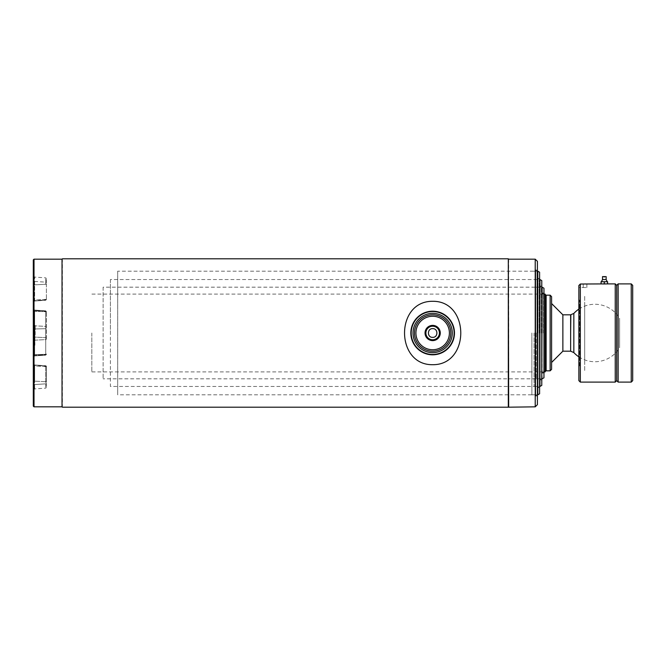 <?xml version="1.0" encoding="UTF-8"?>
<svg xmlns="http://www.w3.org/2000/svg" width="666" height="666" viewBox="0 0 666 666"><rect width="100%" height="100%" fill="white"/><g stroke="black" fill="none" stroke-linecap="round" stroke-linejoin="round"><path stroke-width="0.5" stroke-dasharray="3.33 2.5" d="M570.845 314.818L570.645 351.182L570.645 314.818M562.87 333L562.87 314.818L562.87 333M117.682 271.17L117.682 333L117.682 271.17L537.77 271.17L537.77 394.83M539.593 272.219L539.593 393.781M537.92 333L537.92 387.554L537.92 333M117.682 333L117.682 394.83L117.682 333M110.406 279.537L110.406 333L110.406 279.537L539.951 279.537L539.951 386.463L110.406 386.463L110.406 333L110.406 386.463M541.774 280.586L541.774 385.414M540.101 333L540.101 286.08L540.101 333M542.282 333L542.282 292.99L542.282 333M543.956 288.22L543.956 377.78M103.13 287.171L103.13 378.829L103.13 287.171L542.132 287.171L542.132 378.829M543.956 333L543.956 373.01L543.956 333M34.465 333L34.465 315.909L34.465 333M33.3 333L33.3 397.744L33.3 333M46.395 339.102L46.395 311.58L46.395 328.604L45.721 328.704L46.395 328.604L46.395 311.58L46.395 339.102A0.724 0.516 180 0 1 45.721 339.618L34.657 340.168L34.657 355.919L34.657 311.363A1.457 0.566 0 0 1 33.3 310.797L33.3 308.633L33.3 310.797A1.457 0.566 180 0 0 34.657 311.363L34.657 310.689A1.457 1.032 180 0 1 33.3 309.665L33.3 324.808L33.3 309.665A1.457 1.032 -0 0 0 34.657 310.689L34.657 354.637A1.457 0.566 0 0 0 33.3 355.203A1.457 0.566 180 0 1 34.657 354.637L34.657 355.311A1.457 1.032 180 0 0 33.3 356.335A1.457 1.032 0 0 1 34.657 355.311L34.657 340.168A1.457 1.032 0 0 0 33.3 341.192A1.457 1.032 180 0 1 34.657 340.168L45.721 339.618L45.721 337.662L45.721 339.618A0.724 0.516 180 0 0 46.395 339.102M33.3 280.103L33.3 302.472L33.3 280.103A1.457 1.34 0 0 0 34.657 281.443A1.457 1.34 0 0 1 33.3 280.103M46.395 283.783L46.395 299.525L46.395 283.783A0.724 0.516 180 0 1 45.721 284.29L34.657 284.84L34.657 281.443L34.657 299.983L34.657 284.84A1.457 1.032 0 0 0 33.3 285.864A1.457 1.032 0 0 1 34.657 284.84L45.721 284.29L45.721 283.366L45.721 284.29A0.724 0.516 180 0 0 46.395 283.783M46.395 282.825L46.395 278.579L46.395 282.825A0.724 0.674 180 0 0 45.721 282.151L34.657 281.443L34.657 277.081L34.657 281.443L45.721 282.151L45.721 283.366L45.721 282.151A0.724 0.674 180 0 1 46.395 282.825M45.721 333L45.721 328.704L45.721 337.296L46.395 337.396L46.395 328.604L46.395 337.396L45.721 337.296L45.721 333L45.721 355.145L45.721 339.618L45.721 354.762L34.657 355.311L45.721 354.762L45.721 354.337L34.657 354.637L45.721 354.337L45.721 311.663L34.657 311.363L45.721 311.663L45.721 333M33.3 380.136L33.3 364.993L33.3 380.136A1.457 1.032 0 0 0 34.657 381.16A1.457 1.032 0 0 1 33.3 380.136M46.395 383.175L46.395 387.421L46.395 383.175A0.724 0.674 180 0 1 45.721 383.849A0.724 0.674 180 0 0 46.395 383.175M46.395 382.217L46.395 367.074L46.395 382.217A0.724 0.516 180 0 0 45.721 381.71A0.724 0.516 180 0 1 46.395 382.217M34.024 333L34.024 398.468L34.024 333M46.395 366.5L46.395 367.074L46.395 366.5A0.724 0.724 -0 0 0 45.721 365.776L45.721 365.776A0.724 0.724 0 0 1 46.395 366.5M33.3 363.569L33.3 364.993L33.3 363.569A1.457 1.44 180 0 0 34.657 365.01L34.657 365.01A1.457 1.44 180 0 1 33.3 363.569M34.682 345.429L34.465 321.553L34.465 345.646L34.898 345.196L34.898 325.857L34.898 332.168L34.465 332.6L34.898 332.168L34.465 332.6L34.682 326.848L34.465 332.384M34.682 335.914L35.048 324.841L34.898 336.347L34.465 326.173L34.682 337.57L34.465 327.039M34.465 345.646L34.465 337.57M34.465 345.254L34.898 345.196L34.898 338.095L34.465 338.003M34.898 332.168L34.898 326.531M34.898 336.347L34.898 338.095M34.682 334.832L34.973 326.065L34.682 334.832M35.19 334.798L35.19 324.783L35.19 334.798M545.088 371.919L545.088 294.081M91.816 333L91.816 371.919L91.816 333M546.137 370.829L546.137 295.171M573.842 352.58L573.842 313.42M578.871 356.868A28.73 28.73 0 0 0 619.605 347.627L619.605 318.373L619.605 347.627M578.871 309.132A28.73 28.73 0 0 1 619.605 318.373M551.59 369.372L551.59 296.628M550.141 370.829L550.141 295.171M551.59 333L551.59 362.462L551.59 333M537.404 395.92L537.404 270.08L537.404 395.92L535.73 395.92L535.73 270.08L535.73 395.92M537.404 270.08L535.73 270.08M537.404 261.347L537.404 404.653M535.223 259.166L535.223 406.834M508.674 259.166L508.674 406.834M508.308 258.799L508.308 407.201M62.396 258.799L62.396 407.201M62.03 259.166L62.03 406.834M34.024 259.166L34.024 406.834M33.3 259.89L33.3 406.11M33.3 397.744L33.3 268.256L33.3 397.744L34.024 398.468M432.659 314.818A18.182 18.182 0 0 0 414.468 333A18.182 18.182 0 0 0 432.659 351.182A18.182 18.182 0 0 0 450.84 333A18.182 18.182 0 0 0 432.659 314.818A18.182 18.182 0 0 1 450.84 333A18.182 18.182 0 0 1 432.659 351.182A18.182 18.182 0 0 1 414.468 333A18.182 18.182 0 0 1 432.659 314.818A18.182 18.182 0 0 1 450.84 333A18.182 18.182 0 0 1 432.659 351.182A18.182 18.182 0 0 1 414.468 333A18.182 18.182 0 0 1 432.659 314.818A18.182 18.182 0 0 1 450.84 333A18.182 18.182 0 0 1 432.659 351.182A18.182 18.182 0 0 0 450.84 333A18.182 18.182 0 0 0 432.659 314.818M432.659 354.82A21.82 21.82 0 0 0 454.478 333A21.82 21.82 0 0 0 432.659 311.18A21.82 21.82 0 0 0 410.839 333A21.82 21.82 0 0 0 432.659 354.82A21.82 21.82 0 0 1 410.839 333A21.82 21.82 0 0 1 432.659 311.18A21.82 21.82 0 0 1 454.478 333A21.82 21.82 0 0 1 432.659 354.82A21.82 21.82 0 0 1 410.839 333A21.82 21.82 0 0 1 432.659 311.18A21.82 21.82 0 0 1 454.478 333A21.82 21.82 0 0 1 432.659 354.82A21.82 21.82 0 0 0 454.478 333A21.82 21.82 0 0 0 432.659 311.18A21.82 21.82 0 0 0 410.839 333A21.82 21.82 0 0 0 432.659 354.82A21.82 21.82 0 0 1 410.839 333A21.82 21.82 0 0 1 432.659 311.18A21.82 21.82 0 0 1 454.478 333A21.82 21.82 0 0 1 432.659 354.82M432.659 326.223A6.777 6.777 0 0 0 425.882 333A6.777 6.777 0 0 0 432.659 339.777A6.777 6.777 0 0 0 439.435 333A6.777 6.777 0 0 0 432.659 326.223M432.659 311.538A21.462 21.462 0 0 1 454.12 333A21.462 21.462 0 0 1 432.659 354.462A21.462 21.462 0 0 1 411.197 333A21.462 21.462 0 0 1 432.659 311.538M432.659 316.267A16.733 16.733 0 0 1 449.392 333A16.733 16.733 0 0 1 432.659 349.733A16.733 16.733 0 0 1 415.925 333A16.733 16.733 0 0 1 432.659 316.267M432.659 301.298C470.221 300.899 470.071 365.209 432.659 364.702C395.038 365.051 395.304 300.774 432.659 301.298M536.971 333L536.971 271.17L536.971 333M535.514 333L535.514 269.713L535.514 333M531.876 333L531.876 394.83L531.876 333M539.152 333L539.152 279.537L539.152 333M537.695 333L537.695 278.08L537.695 333M534.057 333L534.057 386.463L534.057 333M541.333 333L541.333 287.171L541.333 333M539.876 333L539.876 285.714L539.876 333M536.247 333L536.247 378.829L536.247 333M543.514 333L543.514 294.081L543.514 333M542.066 333L542.066 292.624L542.066 333M601.606 283.899L604.27 283.899L604.27 281.718L601.423 281.718L607.242 281.718L604.387 281.718L604.387 283.899L606.127 283.941M579.595 365.734L579.595 300.266L579.595 365.734L578.871 366.458L578.871 299.542L578.871 366.458M579.595 300.266L578.871 299.542M578.871 285.489L578.871 287.537L586.871 287.537L578.871 287.537L578.871 285.489L578.871 380.644M580.327 382.101L580.327 284.032L584.082 284.024M584.631 284.016L585.223 283.991M615.242 283.899L615.242 382.101M605.411 283.966L604.653 283.974M616.699 285.356L616.699 380.644L616.699 285.356M632.7 285.356L632.7 380.644M631.243 283.899L631.243 382.101M618.148 283.899L618.148 382.101M584.69 370.463L584.69 295.538L584.69 370.463M584.69 359.865L584.69 306.135L584.69 359.865M602.514 279.537L606.152 279.537M607.542 283.899L607.542 281.718L601.115 281.718L601.115 283.899M602.514 276.623L606.152 276.623M604.803 276.623L603.854 276.623L604.803 276.623M604.603 277.123L603.787 277.123L604.603 277.123M34.099 333L34.099 315.542L34.099 333M33.666 333L33.666 315.542L33.666 333M33.3 337.013L45.721 337.662L33.3 337.013M33.3 324.808A1.457 1.032 180 0 0 34.657 325.832L45.721 326.382A0.724 0.516 180 0 1 46.395 326.898A0.724 0.516 0 0 0 45.721 326.382L45.721 310.856L45.721 311.663L46.395 311.938L45.721 311.663L45.721 310.856L34.657 310.689L45.721 311.238A0.724 0.516 0 0 1 46.395 311.755A0.724 0.516 0 0 0 45.721 311.238L45.721 328.704L33.3 328.987L45.721 328.704L45.721 326.382L34.657 325.832A1.457 1.032 0 0 1 33.3 324.808M34.657 382.634L34.657 364.976L34.657 382.634M45.721 382.634L45.721 366.566A0.724 0.516 180 0 1 46.395 367.074A0.724 0.516 180 0 0 45.721 366.566L45.721 382.634M45.721 383.849L45.721 388.145L45.721 383.849L34.657 384.557L34.657 388.919L34.657 384.557A1.457 1.34 -0 0 0 33.3 385.897A1.457 1.34 0 0 1 34.657 384.557L45.721 383.849M45.721 366.566L34.657 366.017A1.457 1.032 -0 0 1 33.3 364.993A1.457 1.032 0 0 0 34.657 366.017L45.721 366.566M45.721 365.776L34.657 365.01L45.721 365.776L46.395 366.475L45.721 365.751L34.657 364.976L33.3 363.528L34.657 364.976L45.721 365.751M45.721 381.71L34.657 381.16L45.721 381.71M46.395 354.245A0.724 0.516 0 0 1 45.721 354.762A0.724 0.516 180 0 0 46.395 354.245M46.395 354.062L45.721 354.337L46.395 354.062M45.721 300.224L45.721 299.434A0.724 0.516 180 0 0 46.395 298.926A0.724 0.516 180 0 1 45.721 299.434L45.721 300.249A0.724 0.724 -0 0 0 46.395 299.5A0.724 0.724 0 0 1 45.721 300.224L34.657 301.024L34.657 299.983L34.657 300.99A1.457 1.44 180 0 0 33.3 302.431A1.457 1.44 180 0 1 34.657 300.99L45.721 300.224L46.395 299.525L45.721 300.249L34.657 301.024L33.3 302.472L34.657 301.024L45.721 300.249M45.721 282.151L45.721 277.855L45.721 282.151M45.721 299.434L34.657 299.983A1.457 1.032 -0 0 0 33.3 301.007A1.457 1.032 0 0 1 34.657 299.983L45.721 299.434M34.682 345.279L34.682 338.028M432.659 313.361A19.639 19.639 0 0 0 413.02 333A19.639 19.639 0 0 0 432.659 352.639A19.639 19.639 0 0 0 452.297 333A19.639 19.639 0 0 0 432.659 313.361M583.233 287.537L583.233 284.032L583.233 287.537M562.87 351.115L570.645 351.115M562.87 314.885L570.645 314.885M539.593 387.554L537.92 387.554M539.593 278.446L537.92 278.446M537.404 394.83L117.682 394.83M541.774 286.08L540.101 286.08M541.774 379.92L540.101 379.92M543.956 292.99L542.282 292.99M541.774 378.829L103.13 378.829M543.956 373.01L542.282 373.01M33.3 315.176L34.465 315.909M34.465 350.091L33.3 350.824M33.3 268.256L34.024 267.532M33.3 363.836L34.657 365.284L45.721 366.059L46.395 366.783M33.3 390.368L34.657 388.919L45.721 388.145L46.395 387.421M45.721 355.145L46.395 354.42L45.721 355.145L34.657 355.919L33.3 357.367L34.657 355.919L45.721 355.145M45.721 310.856L46.395 311.58L45.721 310.856L34.657 310.081L33.3 308.633L34.657 310.081L45.721 310.856M33.3 275.632L34.657 277.081L45.721 277.855L46.395 278.579M33.3 302.164L34.657 300.716L45.721 299.941L46.395 299.217M543.956 371.919L91.816 371.919M543.956 294.081L91.816 294.081M531.876 271.17L536.971 271.17L535.514 269.713M531.876 394.83L536.971 394.83L535.514 396.287M534.057 279.537L539.152 279.537L537.695 278.08M534.057 386.463L539.152 386.463L537.695 387.92M536.247 287.171L541.333 287.171L539.876 285.714M536.247 378.829L541.333 378.829L539.876 380.286M543.514 294.081L542.066 292.624M543.514 371.919L542.066 373.376M586.871 287.537L586.871 283.899M604.878 277.123A0.549 0.549 0 0 0 603.787 277.123"/><path stroke-width="1" d="M551.59 362.462L562.87 351.182L562.87 314.818L562.87 351.182L570.645 351.182L570.645 333L570.645 351.182L573.842 352.58A28.73 28.73 0 0 0 578.871 356.868M551.59 303.538L562.87 314.818L570.645 314.818L570.645 333L570.845 314.818M537.77 333L537.77 271.17L539.593 272.219L539.593 393.781L537.77 394.83L537.77 333M539.951 386.463L539.951 279.537L541.774 280.586L541.774 385.414L539.951 386.463M542.132 378.829L543.956 377.78L543.956 288.22L542.132 287.171L541.774 378.829M546.137 295.904L545.088 294.081L545.088 371.919L543.956 371.919M570.645 314.818L573.842 313.42L573.842 352.58M573.842 313.42A28.73 28.73 0 0 1 578.871 309.132M551.59 296.628L551.59 369.372L550.141 370.829L550.141 295.171L551.59 296.628M550.141 295.171L546.137 295.171L546.137 370.829L550.141 370.829M33.3 406.11L33.3 259.89L34.024 259.166L34.024 406.834L33.3 406.11M34.024 406.834L62.03 406.834L62.03 259.166L34.024 259.166M62.03 406.834L62.03 259.166M432.659 337.362C438.286 337.637 438.295 328.371 432.659 328.638C427.039 328.363 427.014 337.629 432.659 337.362M535.223 406.834L535.223 259.166L537.404 261.347L537.404 404.653L535.223 406.834L508.308 407.201L508.308 258.799L62.396 258.799M508.308 407.201L62.396 407.201M508.674 406.834L508.308 258.799M535.223 259.166L508.674 259.166M432.659 340.617A7.617 7.617 0 0 1 425.041 333A7.617 7.617 0 0 1 432.659 325.383A7.617 7.617 0 0 1 440.276 333A7.617 7.617 0 0 1 432.659 340.617M432.659 326.223A6.777 6.777 0 0 0 425.882 333A6.777 6.777 0 0 0 432.659 339.777A6.777 6.777 0 0 0 439.435 333A6.777 6.777 0 0 0 432.659 326.223M432.659 349.733A16.733 16.733 0 0 0 449.392 333A16.733 16.733 0 0 0 432.659 316.267A16.733 16.733 0 0 0 415.925 333A16.733 16.733 0 0 0 432.659 349.733M432.659 351.182A18.182 18.182 0 0 0 450.84 333A18.182 18.182 0 0 0 432.659 314.818A18.182 18.182 0 0 0 414.468 333A18.182 18.182 0 0 0 432.659 351.182M432.659 354.462A21.462 21.462 0 0 0 454.12 333A21.462 21.462 0 0 0 432.659 311.538A21.462 21.462 0 0 0 411.197 333A21.462 21.462 0 0 0 432.659 354.462M432.659 354.82A21.82 21.82 0 0 0 454.478 333A21.82 21.82 0 0 0 432.659 311.18A21.82 21.82 0 0 0 410.839 333A21.82 21.82 0 0 0 432.659 354.82M432.659 364.702C470.221 365.101 470.071 300.791 432.659 301.298C395.038 300.949 395.304 365.226 432.659 364.702M615.242 382.101L616.699 380.644L616.699 285.356L615.242 283.899L604.387 283.899L604.27 281.718L604.27 283.899L580.327 284.032L578.871 285.489L580.327 284.032L580.327 382.101L615.242 382.101L615.242 283.899M602.364 283.932L607.059 283.899M584.082 284.024L584.631 284.016M585.223 283.991L585.797 283.966M580.327 382.101L578.871 380.644L578.871 285.489M606.127 283.941L605.411 283.966M604.653 283.974L602.414 283.941M616.699 380.644L616.699 285.356L618.148 283.899L618.148 382.101L616.699 380.644M631.243 283.899L632.7 285.356L632.7 380.644L631.243 382.101L631.243 283.899L618.148 283.899M631.243 382.101L618.148 382.101M602.514 279.537L602.514 276.623L606.152 276.623L606.152 279.537L602.514 279.537L601.423 281.718M601.057 281.718L601.057 283.899L601.057 281.718M601.115 283.899L601.115 281.718L607.6 281.718L607.542 283.899M607.6 281.718L607.6 283.899L607.6 281.718M432.659 352.639A19.639 19.639 0 0 1 413.02 333A19.639 19.639 0 0 1 432.659 313.361A19.639 19.639 0 0 1 452.297 333A19.639 19.639 0 0 1 432.659 352.639M546.137 370.096L545.088 371.919M545.088 294.081L543.956 294.081M606.152 279.537L607.242 281.718"/></g></svg>
